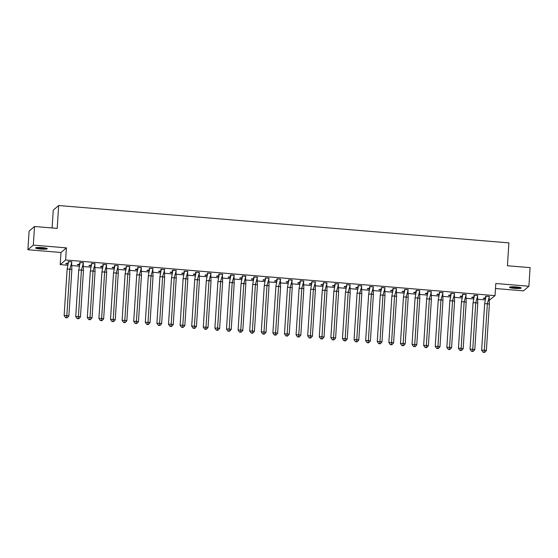 <?xml version="1.0" encoding="UTF-8"?>
<svg xmlns="http://www.w3.org/2000/svg" width="558" height="558" viewBox="0 0 558 558"><rect width="100%" height="100%" fill="white"/><g stroke="black" fill="none" stroke-linecap="round" stroke-linejoin="round"><path stroke-width="0.84" d="M42.275 247.606A5.873 0.781 3.7 0 1 47.291 248.708A5.873 0.781 3.7 0 1 40.581 249.042A5.873 0.781 3.7 0 1 35.566 247.947A5.873 0.781 3.7 0 1 42.275 247.606M516.213 286.931A5.873 0.781 3.7 0 1 521.228 288.026A5.873 0.781 3.7 0 1 514.525 288.367A5.873 0.781 3.7 0 1 509.51 287.272A5.873 0.781 3.7 0 1 516.213 286.931M495.49 288.528L523.474 290.851L528.893 286.24L495.811 283.499L495.03 295.635L489.282 300.218M34.526 226.506L33.32 245.122L27.9 249.733L29.107 231.117L34.526 226.506L57.202 228.389L58.681 205.532L508.903 242.883L507.424 265.748L530.1 267.624L528.893 286.24M485.216 299.883L477.683 299.255M473.616 298.921L466.083 298.293M462.017 297.958L454.484 297.33M450.418 296.995L442.892 296.368M438.825 296.033L431.292 295.405M427.226 295.07L419.693 294.443M415.626 294.108L408.093 293.48M404.034 293.145L396.501 292.518M392.434 292.183L384.901 291.555M380.835 291.22L373.302 290.592M369.236 290.258L361.703 289.63M357.643 289.295L350.11 288.667M346.044 288.333L338.511 287.712M334.444 287.37L326.911 286.749M322.845 286.407L315.319 285.787M311.252 285.445L303.719 284.824M299.653 284.482L292.12 283.862M288.054 283.52L280.521 282.899M276.454 282.557L268.928 281.936M264.862 281.595L257.329 280.974M253.262 280.632L245.729 280.011M241.663 279.67L234.13 279.049M230.063 278.714L222.537 278.086M218.471 277.751L210.938 277.124M206.872 276.789L199.339 276.161M195.272 275.826L187.739 275.199M183.68 274.864L176.147 274.236M172.08 273.901L164.547 273.274M160.481 272.939L152.948 272.311M148.881 271.976L141.348 271.348M137.289 271.014L129.756 270.386M125.689 270.051L118.157 269.423M114.09 269.089L106.557 268.461M102.491 268.126L94.965 267.498M90.898 267.163L83.365 266.536M79.299 266.201L71.766 265.573M67.699 265.238L60.201 264.618L65.621 260.007L495.03 295.635M27.9 249.733L60.982 252.481L60.201 264.618M52.103 227.964L53.254 210.143L58.681 205.532M485.579 298.146L483.8 298L483.277 298.446L485.474 298.628M489.38 296.584L485.969 296.159L485.446 296.598L485.683 297.707M473.979 297.184L472.201 297.037L471.677 297.484L473.875 297.665M477.781 295.621L474.37 295.196L473.847 295.635L474.084 296.744M462.387 296.228L460.601 296.075L460.085 296.521L462.275 296.703M466.181 294.666L462.77 294.233L462.38 294.687M450.787 295.266L449.009 295.112L448.486 295.559L450.683 295.74M454.589 293.703L451.178 293.271L450.655 293.71L450.892 294.819M439.188 294.303L437.409 294.15L436.886 294.596L439.083 294.777M442.989 292.741L439.578 292.308L439.188 292.762M427.588 293.341L425.81 293.187L425.287 293.634L427.484 293.815M431.39 291.778L427.979 291.346L427.456 291.785L427.693 292.894M415.996 292.378L414.21 292.225L413.694 292.671L415.884 292.852M419.79 290.816L416.38 290.383L415.863 290.83L416.094 291.932M404.397 291.416L402.618 291.269L402.095 291.708L404.292 291.89M408.198 289.853L404.787 289.421L404.39 289.874M392.797 290.453L391.019 290.306L390.495 290.746L392.692 290.927M396.599 288.891L393.188 288.458L392.665 288.904L392.902 290.007M381.198 289.49L379.419 289.344L378.903 289.783L381.093 289.965M384.999 287.928L381.588 287.496L381.198 287.949M369.605 288.528L367.82 288.381L367.304 288.821L369.494 289.002M373.4 286.965L369.989 286.533L369.473 286.979L369.703 288.081M358.006 287.565L356.227 287.419L355.704 287.858L357.901 288.04M361.807 286.003L358.396 285.57L357.873 286.017L358.11 287.119M346.406 286.603L344.628 286.456L344.105 286.896L346.302 287.077M350.208 285.04L346.797 284.608L346.406 285.061M334.807 285.64L333.028 285.494L332.512 285.933L334.702 286.115M338.608 284.078L335.198 283.645L334.681 284.092L334.912 285.194M323.215 284.678L321.429 284.531L320.913 284.971L323.103 285.152M327.009 283.115L323.598 282.683L323.208 283.136M311.615 283.715L309.836 283.569L309.313 284.008L311.51 284.189M315.416 282.153L312.006 281.72L311.483 282.167L311.72 283.269M300.016 282.753L298.237 282.606L297.714 283.046L299.911 283.227M303.817 281.19L300.406 280.758L299.883 281.204L300.12 282.306M288.416 281.79L286.638 281.644L286.121 282.083L288.312 282.271M292.218 280.228L288.807 279.802L288.416 280.255M276.824 280.827L275.045 280.681L274.522 281.12L276.712 281.309M280.625 279.265L277.207 278.84L276.691 279.279L276.928 280.388M265.224 279.865L263.446 279.718L262.923 280.165L265.12 280.346M269.026 278.303L265.615 277.877L265.224 278.33M253.625 278.902L251.846 278.756L251.323 279.202L253.52 279.384M257.426 277.34L254.016 276.914L253.492 277.354L253.73 278.463M242.032 277.94L240.247 277.793L239.731 278.24L241.921 278.421M245.827 276.377L242.416 275.952L242.026 276.405M230.433 276.977L228.654 276.831L228.131 277.277L230.328 277.459M234.234 275.415L230.824 274.989L230.301 275.429L230.538 276.538M218.834 276.015L217.055 275.868L216.532 276.315L218.729 276.496M222.635 274.452L219.224 274.027L218.701 274.466L218.938 275.575M207.234 275.052L205.456 274.906L204.932 275.352L207.13 275.533M211.036 273.49L207.625 273.064L207.234 273.518M195.642 274.09L193.856 273.943L193.34 274.39L195.53 274.571M199.436 272.527L196.025 272.102L195.509 272.541L195.739 273.65M184.042 273.134L182.264 272.981L181.741 273.427L183.938 273.608M187.844 271.572L184.433 271.139L184.035 271.593M172.443 272.171L170.664 272.018L170.141 272.464L172.338 272.646M176.244 270.609L172.834 270.177L172.31 270.616L172.548 271.725M160.844 271.209L159.065 271.055L158.549 271.502L160.739 271.683M164.645 269.647L161.234 269.214L160.711 269.654L160.948 270.763M149.251 270.246L147.465 270.093L146.949 270.539L149.139 270.721M153.045 268.684L149.635 268.252L149.244 268.705M137.652 269.284L135.873 269.137L135.35 269.577L137.547 269.758M141.453 267.721L138.042 267.289L137.519 267.735L137.756 268.837M126.052 268.321L124.274 268.175L123.75 268.614L125.948 268.796M129.854 266.759L126.443 266.326L126.052 266.78M114.453 267.359L112.674 267.212L112.158 267.652L114.348 267.833M118.254 265.796L114.843 265.364L114.327 265.81L114.557 266.912M102.86 266.396L101.075 266.25L100.559 266.689L102.749 266.87M106.655 264.834L103.244 264.401L102.728 264.848L102.958 265.95M91.261 265.434L89.482 265.287L88.959 265.727L91.156 265.908M95.062 263.871L91.651 263.439L91.261 263.892M79.661 264.471L77.883 264.325L77.36 264.764L79.557 264.945M83.463 262.909L80.052 262.476L79.529 262.923L79.766 264.025M68.069 263.509L66.283 263.362L65.767 263.801L67.957 263.983M71.863 261.946L68.453 261.514L68.062 261.967M60.982 252.481L66.402 247.871L33.32 245.122M66.402 247.871L65.621 260.007M484.644 303.775L487.357 303.678L489.408 296.458L486.06 296.179L484.644 303.775L481.638 350.243L484.351 350.145L487.357 303.678L489.373 304.166L489.157 297.505M486.067 296.165L485.579 296.486M486.374 350.633L484.672 352.44L483.995 352.272L484.351 350.145L486.374 350.633L489.373 304.166M483.995 352.272L483.089 352.307L481.638 350.243M483.089 352.307L484.672 352.44M520.3 287.544A5.085 0.677 3.7 0 1 515.697 287.747A5.085 0.677 3.7 0 1 510.696 287.007A5.085 0.677 3.7 0 1 510.486 286.91M511.637 286.812A4.708 0.628 -176.3 0 0 519.177 287.3M509.998 286.993L509.998 286.993A5.831 0.774 -176.3 0 0 515.362 287.823A5.831 0.774 -176.3 0 0 520.781 287.691M46.363 248.219A5.085 0.677 3.7 0 1 41.759 248.422A5.085 0.677 3.7 0 1 36.758 247.682A5.085 0.677 3.7 0 1 36.549 247.585M37.7 247.487A4.708 0.628 -176.3 0 0 45.233 247.975M36.054 247.675L36.054 247.675A5.831 0.774 -176.3 0 0 41.418 248.505A5.831 0.774 -176.3 0 0 46.844 248.373M473.045 302.813L475.758 302.715L477.808 295.496L474.467 295.217L473.045 302.813L470.045 349.28L472.752 349.182L475.758 302.715L477.781 303.203L477.557 296.542M474.467 295.217L473.986 295.524M474.774 349.671L473.072 351.477L472.396 351.31L472.752 349.182L474.774 349.671L477.781 303.203M472.396 351.31L471.496 351.345L470.045 349.28M471.496 351.345L473.072 351.477M461.452 301.85L464.158 301.752L466.216 294.533L462.868 294.254L461.452 301.85L458.446 348.318L461.152 348.22L464.158 301.752L466.181 302.248L465.965 295.587M462.868 294.254L462.38 294.673L462.484 295.782M463.175 348.708L461.473 350.515L460.796 350.354L461.152 348.22L463.175 348.708L466.181 302.248M460.796 350.354L459.897 350.382L458.446 348.318M459.897 350.382L461.473 350.515M449.853 300.888L452.559 300.79L454.617 293.571L451.269 293.292L449.853 300.888L446.846 347.355L449.56 347.257L452.559 300.79L454.582 301.285L454.365 294.624M451.269 293.278L450.787 293.599M451.575 347.746L449.874 349.552L449.204 349.392L449.56 347.257L451.575 347.746L454.582 301.285M449.204 349.392L448.297 349.42L446.846 347.355M448.297 349.42L449.874 349.552M438.253 299.925L440.966 299.827L443.017 292.608L439.669 292.329L438.253 299.925L435.247 346.392L437.96 346.295L440.966 299.827L442.982 300.323L442.766 293.661M439.669 292.329L439.181 292.748L439.292 293.857M439.983 346.783L438.281 348.59L437.605 348.429L437.96 346.295L439.983 346.783L442.982 300.323M437.605 348.429L436.698 348.457L435.247 346.392M436.698 348.457L438.281 348.59M426.654 298.962L429.367 298.865L431.418 291.646L428.077 291.367L426.654 298.962L423.655 345.43L426.361 345.332L429.367 298.865L431.39 299.36L431.174 292.699M428.077 291.353L427.595 291.674M428.384 345.821L426.682 347.627L426.005 347.467L426.361 345.332L428.384 345.821L431.39 299.36M426.005 347.467L425.105 347.495L423.655 345.43M425.105 347.495L426.682 347.627M415.061 298L417.768 297.902L419.825 290.683L416.477 290.404L415.061 298L412.055 344.467L414.761 344.37L417.768 297.902L419.79 298.397L419.574 291.736M416.477 290.404L415.996 290.711M416.784 344.858L415.082 346.664L414.413 346.504L414.761 344.37L416.784 344.858L419.79 298.397M414.413 346.504L413.506 346.532L412.055 344.467M413.506 346.532L415.082 346.664M403.462 297.037L406.175 296.947L408.226 289.721L404.878 289.442L403.462 297.037L400.456 343.505L403.169 343.407L406.175 296.947L408.191 297.435L407.975 290.774M404.878 289.442L404.39 289.86L404.501 290.969M405.185 343.902L403.483 345.702L402.813 345.541L403.169 343.407L405.185 343.902L408.191 297.435M402.813 345.541L401.906 345.569L400.456 343.505M401.906 345.569L403.483 345.702M391.862 296.082L394.576 295.984L396.626 288.758L393.285 288.479L391.862 296.082L388.856 342.542L391.57 342.445L394.576 295.984L396.592 296.472L396.375 289.811M393.285 288.465L392.804 288.786M393.592 342.94L391.89 344.739L391.214 344.579L391.57 342.445L393.592 342.94L396.592 296.472M391.214 344.579L390.314 344.607L388.856 342.542M390.314 344.607L391.89 344.739M380.263 295.119L382.976 295.022L385.027 287.795L381.686 287.516L380.263 295.119L377.264 341.58L379.97 341.482L382.976 295.022L384.999 295.51L384.783 288.849M381.686 287.516L381.198 287.935L381.302 289.044M381.993 341.977L380.291 343.777L379.614 343.616L379.97 341.482L381.993 341.977L384.999 295.51M379.614 343.616L378.715 343.644L377.264 341.58M378.715 343.644L380.291 343.777M368.671 294.157L371.377 294.059L373.435 286.833L370.087 286.561L368.671 294.157L365.664 340.617L368.378 340.519L371.377 294.059L373.4 294.547L373.183 287.886M370.087 286.54L369.605 286.861M370.393 341.015L368.692 342.814L368.022 342.654L368.378 340.519L370.393 341.015L373.4 294.547M368.022 342.654L367.115 342.689L365.664 340.617M367.115 342.689L368.692 342.814M357.071 293.194L359.784 293.096L361.835 285.87L358.487 285.598L357.071 293.194L354.065 339.655L356.778 339.557L359.784 293.096L361.8 293.585L361.584 286.924M358.487 285.598L358.006 285.898M358.794 340.052L357.092 341.852L356.423 341.691L356.778 339.557L358.794 340.052L361.8 293.585M356.423 341.691L355.516 341.726L354.065 339.655M355.516 341.726L357.092 341.852M345.472 292.232L348.185 292.134L350.236 284.908L346.895 284.636L345.472 292.232L342.466 338.692L345.179 338.601L348.185 292.134L350.208 292.622L349.985 285.961M346.895 284.615L346.406 285.047L346.511 286.156M347.202 339.09L345.5 340.889L344.823 340.729L345.179 338.601L347.202 339.09L350.208 292.622M344.823 340.729L343.923 340.764L342.466 338.692M343.923 340.764L345.5 340.889M333.872 291.269L336.586 291.171L338.636 283.945L335.295 283.673L333.872 291.269L330.873 337.736L333.579 337.639L336.586 291.171L338.608 291.66L338.392 284.999M335.295 283.652L334.814 283.973M335.602 338.127L333.9 339.927L333.224 339.766L333.579 337.639L335.602 338.127L338.608 291.66M333.224 339.766L332.324 339.801L330.873 337.736M332.324 339.801L333.9 339.927M322.28 290.306L324.986 290.209L327.044 282.983L323.696 282.711L322.28 290.306L319.274 336.774L321.987 336.676L324.986 290.209L327.009 290.697L326.793 284.036M323.696 282.711L323.208 283.122L323.312 284.231M324.003 337.165L322.301 338.964L321.631 338.804L321.987 336.676L324.003 337.165L327.009 290.697M321.631 338.804L320.724 338.839L319.274 336.774M320.724 338.839L322.301 338.964M310.68 289.344L313.394 289.246L315.444 282.027L312.096 281.748L310.68 289.344L307.674 335.811L310.387 335.714L313.394 289.246L315.409 289.735L315.193 283.073M312.096 281.734L311.615 282.048M312.41 336.202L310.701 338.002L310.032 337.841L310.387 335.714L312.41 336.202L315.409 289.735M310.032 337.841L309.125 337.876L307.674 335.811M309.125 337.876L310.701 338.002M299.081 288.381L301.794 288.284L303.845 281.065L300.504 280.786L299.081 288.381L296.075 334.849L298.788 334.751L301.794 288.284L303.817 288.772L303.594 282.111M300.504 280.786L300.023 281.086M300.811 335.239L299.109 337.046L298.432 336.879L298.788 334.751L300.811 335.239L303.817 288.772M298.432 336.879L297.533 336.913L296.075 334.849M297.533 336.913L299.109 337.046M287.489 287.419L290.195 287.321L292.252 280.102L288.904 279.823L287.489 287.419L284.482 333.886L287.189 333.789L290.195 287.321L292.218 287.809L292.001 281.148M288.904 279.809L288.416 280.235L288.521 281.351M289.211 334.277L287.51 336.083L286.833 335.916L287.189 333.789L289.211 334.277L292.218 287.809M286.833 335.916L285.933 335.951L284.482 333.886M285.933 335.951L287.51 336.083M275.889 286.456L278.595 286.359L280.653 279.139L277.305 278.861L275.889 286.456L272.883 332.924L275.596 332.826L278.595 286.359L280.618 286.847L280.402 280.186M277.305 278.861L276.824 279.167M277.612 333.314L275.91 335.121L275.24 334.953L275.596 332.826L277.612 333.314L280.618 286.847M275.24 334.953L274.334 334.988L272.883 332.924M274.334 334.988L275.91 335.121M264.29 285.494L267.003 285.396L269.054 278.177L265.706 277.898L264.29 285.494L261.284 331.961L263.997 331.864L267.003 285.396L269.019 285.884L268.803 279.223M265.706 277.898L265.217 278.309L265.329 279.425M266.02 332.352L264.318 334.158L263.641 333.991L263.997 331.864L266.02 332.352L269.019 285.884M263.641 333.991L262.734 334.026L261.284 331.961M262.734 334.026L264.318 334.158M252.69 284.531L255.404 284.434L257.454 277.214L254.113 276.935L252.69 284.531L249.691 330.999L252.397 330.901L255.404 284.434L257.426 284.922L257.203 278.261M254.113 276.921L253.632 277.242M254.42 331.389L252.718 333.196L252.042 333.028L252.397 330.901L254.42 331.389L257.426 284.922M252.042 333.028L251.142 333.063L249.691 330.999M251.142 333.063L252.718 333.196M241.098 283.569L243.804 283.471L245.862 276.252L242.514 275.973L241.098 283.569L238.092 330.036L240.798 329.938L243.804 283.471L245.827 283.959L245.611 277.298M242.514 275.973L242.026 276.391L242.13 277.5M242.821 330.427L241.119 332.233L240.442 332.066L240.798 329.938L242.821 330.427L245.827 283.959M240.442 332.066L239.542 332.101L238.092 330.036M239.542 332.101L241.119 332.233M229.498 282.606L232.205 282.508L234.262 275.289L230.914 275.01L229.498 282.606L226.492 329.074L229.205 328.976L232.205 282.508L234.227 282.997L234.011 276.336M230.914 274.996L230.433 275.317M231.221 329.464L229.519 331.271L228.85 331.103L229.205 328.976L231.221 329.464L234.227 282.997M228.85 331.103L227.943 331.138L226.492 329.074M227.943 331.138L229.519 331.271M217.899 281.644L220.612 281.546L222.663 274.327L219.315 274.048L217.899 281.644L214.893 328.111L217.606 328.013L220.612 281.546L222.628 282.034L222.412 275.373M219.315 274.048L218.841 274.355M219.629 328.502L217.927 330.308L217.25 330.141L217.606 328.013L219.629 328.502L222.628 282.034M217.25 330.141L216.344 330.176L214.893 328.111M216.344 330.176L217.927 330.308M206.3 280.681L209.013 280.583L211.064 273.364L207.722 273.085L206.3 280.681L203.3 327.148L206.007 327.051L209.013 280.583L211.036 281.072L210.819 274.41M207.722 273.085L207.234 273.504L207.339 274.613M208.029 327.539L206.327 329.346L205.651 329.178L206.007 327.051L208.029 327.539L211.036 281.072M205.651 329.178L204.751 329.213L203.3 327.148M204.751 329.213L206.327 329.346M194.707 279.718L197.413 279.621L199.471 272.402L196.123 272.123L194.707 279.718L191.701 326.186L194.407 326.088L197.413 279.621L199.436 280.116L199.22 273.455M196.123 272.109L195.642 272.43M196.43 326.576L194.728 328.383L194.058 328.223L194.407 326.088L196.43 326.576L199.436 280.116M194.058 328.223L193.152 328.25L191.701 326.186M193.152 328.25L194.728 328.383M183.108 278.756L185.821 278.658L187.872 271.439L184.524 271.16L183.108 278.756L180.101 325.223L182.815 325.126L185.821 278.658L187.837 279.153L187.621 272.492M184.524 271.16L184.035 271.579L184.147 272.688M184.831 325.614L183.129 327.42L182.459 327.26L182.815 325.126L184.831 325.614L187.837 279.153M182.459 327.26L181.552 327.288L180.101 325.223M181.552 327.288L183.129 327.42M171.508 277.793L174.222 277.696L176.272 270.477L172.931 270.198L171.508 277.793L168.502 324.261L171.215 324.163L174.222 277.696L176.237 278.191L176.021 271.53M172.931 270.184L172.45 270.504M173.238 324.651L171.536 326.458L170.86 326.297L171.215 324.163L173.238 324.651L176.237 278.191M170.86 326.297L169.96 326.325L168.502 324.261M169.96 326.325L171.536 326.458M159.909 276.831L162.622 276.733L164.673 269.514L161.332 269.235L159.909 276.831L156.91 323.298L159.616 323.201L162.622 276.733L164.645 277.228L164.429 270.567M161.332 269.235L160.85 269.542M161.639 323.689L159.937 325.495L159.26 325.335L159.616 323.201L161.639 323.689L164.645 277.228M159.26 325.335L158.36 325.363L156.91 323.298M158.36 325.363L159.937 325.495M148.316 275.868L151.023 275.771L153.08 268.551L149.732 268.272L148.316 275.868L145.31 322.336L148.023 322.238L151.023 275.771L153.045 276.266L152.829 269.605M149.732 268.272L149.244 268.691L149.349 269.8M150.039 322.726L148.337 324.533L147.668 324.372L148.023 322.238L150.039 322.726L153.045 276.266M147.668 324.372L146.761 324.4L145.31 322.336M146.761 324.4L148.337 324.533M136.717 274.906L139.43 274.815L141.481 267.589L138.133 267.31L136.717 274.906L133.711 321.373L136.424 321.275L139.43 274.815L141.446 275.303L141.23 268.642M138.133 267.296L137.652 267.617M138.44 321.771L136.738 323.57L136.068 323.41L136.424 321.275L138.44 321.771L141.446 275.303M136.068 323.41L135.162 323.438L133.711 321.373M135.162 323.438L136.738 323.57M125.118 273.943L127.831 273.852L129.881 266.626L126.54 266.347L125.118 273.943L122.111 320.411L124.825 320.313L127.831 273.852L129.854 274.341L129.63 267.68M126.54 266.347L126.052 266.766L126.157 267.875M126.847 320.808L125.145 322.608L124.469 322.447L124.825 320.313L126.847 320.808L129.854 274.341M124.469 322.447L123.569 322.475L122.111 320.411M123.569 322.475L125.145 322.608M113.518 272.988L116.231 272.89L118.282 265.664L114.941 265.385L113.518 272.988L110.519 319.448L113.225 319.35L116.231 272.89L118.254 273.378L118.038 266.717M114.941 265.371L114.46 265.692M115.248 319.846L113.546 321.645L112.869 321.485L113.225 319.35L115.248 319.846L118.254 273.378M112.869 321.485L111.97 321.513L110.519 319.448M111.97 321.513L113.546 321.645M101.926 272.025L104.632 271.927L106.69 264.701L103.342 264.429L101.926 272.025L98.919 318.485L101.633 318.388L104.632 271.927L106.655 272.416L106.438 265.754M103.342 264.429L102.86 264.729M103.648 318.883L101.947 320.683L101.277 320.522L101.633 318.388L103.648 318.883L106.655 272.416M101.277 320.522L100.37 320.55L98.919 318.485M100.37 320.55L101.947 320.683M90.326 271.062L93.04 270.965L95.09 263.739L91.742 263.467L90.326 271.062L87.32 317.523L90.033 317.425L93.04 270.965L95.055 271.453L94.839 264.792M91.749 263.446L91.254 263.878L91.366 264.987M92.056 317.921L90.347 319.72L89.678 319.56L90.033 317.425L92.056 317.921L95.055 271.453M89.678 319.56L88.771 319.594L87.32 317.523M88.771 319.594L90.347 319.72M78.727 270.1L81.44 270.002L83.491 262.776L80.15 262.504L78.727 270.1L75.721 316.56L78.434 316.47L81.44 270.002L83.463 270.49L83.24 263.829M80.15 262.483L79.668 262.804M80.457 316.958L78.755 318.757L78.078 318.597L78.434 316.47L80.457 316.958L83.463 270.49M78.078 318.597L77.178 318.632L75.721 316.56M77.178 318.632L78.755 318.757M67.134 269.137L69.841 269.04L71.898 261.814L68.55 261.542L67.134 269.137L64.128 315.598L66.834 315.507L69.841 269.04L71.863 269.528L71.647 262.867M68.55 261.542L68.062 261.953L68.167 263.062M68.857 315.995L67.155 317.795L66.479 317.635L66.834 315.507L68.857 315.995L71.863 269.528M66.479 317.635L65.579 317.669L64.128 315.598M65.579 317.669L67.155 317.795"/></g></svg>
